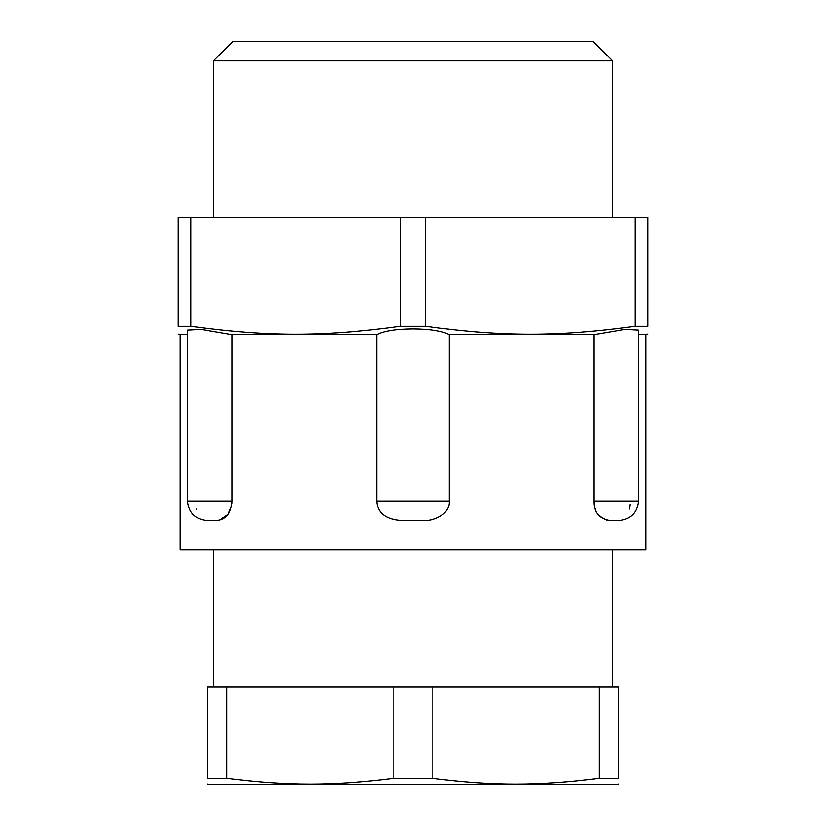 <?xml version="1.0" encoding="UTF-8"?>
<svg xmlns="http://www.w3.org/2000/svg" width="826" height="826" viewBox="0 0 826 826"><rect width="100%" height="100%" fill="white"/><g stroke="black" fill="none" stroke-linecap="round" stroke-linejoin="round"><path stroke-width="1.24" d="M647.76 217.372L647.76 326.363C647.76 336.936 647.76 336.936 647.76 326.363C647.76 336.936 647.76 336.936 647.76 326.363L635.163 326.363L635.163 217.372L647.76 217.372M449.23 334.747C442.282 331.061 430.212 329.14 413 328.985C395.788 329.14 383.718 331.061 376.77 334.747L376.77 501.031C377.296 511.046 383.367 520.215 404.131 520.597L421.869 520.597C437.171 521.505 450.18 512.192 449.23 501.031L449.23 334.747L594.039 334.747L594.039 501.031C593.811 512.368 599.149 518.893 610.032 520.597L619.448 520.587C631.033 519.141 637.383 512.616 638.488 501.031L594.039 501.031M638.488 501.031L638.488 330.183L624.941 329.481L594.039 334.747M638.488 334.747L647.76 334.22M645.798 334.747L645.798 549.94L180.202 549.94L180.202 334.747L187.512 334.747M231.961 334.747L201.059 329.481L187.512 330.183L187.512 501.031L231.961 501.031L231.961 334.747L376.77 334.747M400.404 326.363L400.404 217.372L178.24 217.372L178.24 326.363C178.24 336.936 178.24 336.936 178.24 326.363C178.24 336.936 178.24 336.936 178.24 326.363L190.837 326.363C269.08 336.936 322.161 336.936 400.404 326.363L425.596 326.363C503.839 336.936 556.92 336.936 635.163 326.363M400.404 217.372L425.596 217.372L425.596 326.363M635.163 217.372L425.596 217.372M187.512 501.031C188.617 512.616 194.967 519.141 206.552 520.587L215.968 520.597C225.674 520.112 231.001 513.586 231.961 501.031L231.869 503.292M196.629 509.849L196.485 509.146M231.641 505.099L227.986 514.515L219.231 520.349M606.769 520.349L599.046 515.847M595.804 510.437L595.071 508.3M594.276 504.572L594.039 501.134M630.155 504.356L629.536 509.074M213.459 217.372L213.459 60.866L612.541 60.866L612.541 217.372M190.837 217.372L190.837 326.363M213.459 60.866L233.015 41.3L592.985 41.3L612.541 60.866M393.826 686.881L226.758 686.881L226.758 778.412C288.088 786.156 332.496 786.156 393.826 778.412L393.826 686.881L432.174 686.881L432.174 778.412C493.504 786.156 537.912 786.156 599.242 778.412L599.242 686.881L432.174 686.881M599.242 686.881L618.416 686.881L618.416 778.412C618.416 786.156 618.416 786.156 618.416 778.412C618.416 786.156 618.416 786.156 618.416 778.412L599.242 778.412M226.758 778.412L207.584 778.412C207.584 786.156 207.584 786.156 207.584 778.412C207.584 786.156 207.584 786.156 207.584 778.412L207.584 686.881L226.758 686.881M393.826 778.412L432.174 778.412M207.584 784.173L209.546 784.7L616.454 784.7L618.416 784.173M449.23 501.031L376.77 501.031M180.202 334.747L178.24 334.22M612.541 686.881L612.541 549.94M213.459 686.881L213.459 549.94"/></g></svg>
